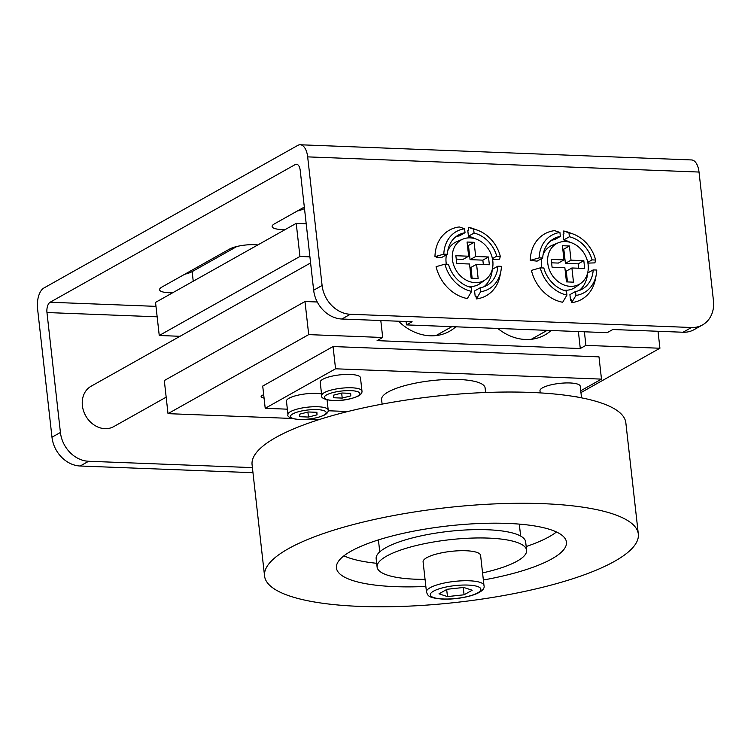 <?xml version="1.0" encoding="UTF-8"?>
<svg xmlns="http://www.w3.org/2000/svg" width="751" height="751" viewBox="0 0 751 751"><rect width="100%" height="100%" fill="white"/><g stroke="black" fill="none" stroke-linecap="round" stroke-linejoin="round"><path stroke-width="1.13" d="M452.421 259.461A23.29 19.329 -119.3 0 1 462.973 239.09A23.29 19.329 -119.3 0 1 492.806 261.029A23.29 19.329 -119.3 0 1 485.662 279.494A23.29 19.329 -119.3 0 1 465.151 279.532A23.29 19.329 -119.3 0 1 452.421 259.461M446.338 264.211A24.079 19.986 -119.3 0 1 446.113 262.597A24.079 19.986 -119.3 0 1 446.469 254.796M447.793 250.703A24.079 19.986 -119.3 0 1 457.012 241.54L462.973 239.09M547.751 263.16A23.29 19.329 -119.3 0 1 558.303 242.789A23.29 19.329 -119.3 0 1 588.136 264.728A23.29 19.329 -119.3 0 1 580.992 283.193A23.29 19.329 -119.3 0 1 560.481 283.23A23.29 19.329 -119.3 0 1 547.751 263.16M541.668 267.91A24.079 19.986 -119.3 0 1 541.443 266.295A24.079 19.986 -119.3 0 1 541.8 258.494M543.123 254.401A24.079 19.986 -119.3 0 1 552.342 245.23L558.303 242.789M166.168 397.166L113.786 426.587A23.15 19.207 -119.3 0 1 104.952 428.661A23.15 19.207 -119.3 0 1 83.521 410.844A23.15 19.207 -119.3 0 1 91.115 386.23L310.595 262.944M285.258 229.524A18.512 4.684 -6.4 0 1 272.125 226.52A18.512 4.684 -6.4 0 1 274.472 223.836L304.324 207.06M297.255 211.04A18.512 4.684 173.6 0 0 304.484 208.515M172.702 292.749A18.512 4.684 -6.4 0 1 159.578 289.745A18.512 4.684 -6.4 0 1 161.916 287.06L229.449 249.125A18.512 4.684 -6.4 0 1 257.809 244.948M184.699 274.256A18.512 4.684 173.6 0 0 192.162 271.609L236.903 246.478M699.021 172.045A16.663 8.28 -87.8 0 0 691.568 159.944L300.212 144.774A16.663 8.28 92.2 0 1 307.666 156.875L699.021 172.045L713.45 300.663A28.932 24.013 60.7 0 1 702.532 324.911L694.093 329.651A28.932 24.013 -119.3 0 1 683.044 332.242L691.483 327.502A28.932 24.013 60.7 0 0 702.532 324.911M252.974 472.698L80.179 466.005A28.932 24.013 -119.3 0 1 51.979 437.213L60.418 432.473L46.966 312.538A8.336 4.14 92.2 0 1 50.12 302.249L295.246 164.553A8.336 4.14 92.2 0 1 296.467 164.244A8.336 4.14 92.2 0 1 300.203 170.289L313.655 290.224A28.932 24.013 -119.3 0 0 341.855 319.015L412.102 321.738L406.479 324.892L406.094 321.503M683.044 332.242L612.797 329.52L607.174 332.674L406.479 324.892M313.655 290.224L322.095 285.483A28.932 24.013 60.7 0 0 350.304 314.265L691.483 327.502M60.418 432.473A28.932 24.013 60.7 0 0 88.627 461.264L252.402 467.61M300.212 144.774A16.663 8.28 92.2 0 0 297.762 145.403L43.858 288.027A16.663 8.28 92.2 0 0 37.55 308.605L51.979 437.213M578.683 268.238L578.186 263.845L565.39 263.348L563.804 249.163L562.781 249.125M563.992 259.912L562.405 245.727L569.427 245.999L571.023 260.184L583.818 260.681L584.691 268.473L571.896 267.976L573.482 282.16L566.461 281.888L564.865 267.703L552.079 267.206L551.206 259.414L563.992 259.912L558.368 263.075L551.581 262.812M567.474 281.925L566.263 271.139L571.896 267.976M322.095 285.483L307.666 156.875M483.353 264.54L482.855 260.146L470.06 259.649L468.474 245.464L467.451 245.427M468.662 256.213L467.075 242.029L474.097 242.301L475.693 256.485L488.488 256.983L489.361 264.774L476.566 264.277L478.152 278.461L471.13 278.189L469.535 264.005L456.749 263.507L455.866 255.725L468.662 256.213L463.038 259.377L456.251 259.114M472.144 278.227L470.933 267.44L476.566 264.277M571.689 302.615L571.38 299.809L570.535 300.278L569.906 294.636L575.529 291.482L575.97 295.425L571.689 302.615A37.606 31.213 -119.3 0 0 595.374 279.334L596.191 275.082A32.978 27.374 -119.3 0 1 575.97 295.425M542.71 257.978L537.078 261.141L530.3 260.372A37.606 31.213 -119.3 0 1 554.632 230.641L559.917 232.463A32.978 27.374 -119.3 0 0 539.143 257.846L542.71 257.978A28.932 24.013 -119.3 0 1 553.778 238.724A28.932 24.013 -119.3 0 1 560.359 236.405L559.917 232.463M571.417 300.147A34.715 28.82 -119.3 0 1 570.535 300.278M587.62 273.035L593.187 269.909L596.745 270.041A32.978 27.374 -119.3 0 1 596.191 275.082M530.3 260.372L539.143 257.846M566.939 295.077L566.498 291.125A28.932 24.013 -119.3 0 1 543.827 267.994L540.269 267.854L531.426 270.388A37.606 31.213 -119.3 0 0 562.659 302.268L566.939 295.077A32.978 27.374 -119.3 0 1 540.269 267.854M551.093 240.527A28.932 24.013 60.7 0 1 554.736 239.569L560.359 236.405M587.751 262.315L592.06 259.893L595.627 260.034L594.895 262.878L587.902 263.113M593.187 269.909A28.932 24.013 -119.3 0 1 582.109 289.173A28.932 24.013 -119.3 0 1 575.529 291.482M569.389 236.762L563.766 239.916L563.128 234.284L563.973 233.805L563.663 230.998L568.948 232.81L569.389 236.762A28.932 24.013 -119.3 0 1 592.06 259.893M570.14 242.329A28.932 24.013 60.7 0 0 563.766 239.916M568.948 232.81A32.978 27.374 -119.3 0 1 573.126 234.03A32.978 27.374 -119.3 0 1 595.627 260.034M563.663 230.998A37.606 31.213 -119.3 0 1 569.07 232.519L573.126 234.03M580.992 283.193L575.81 287.004A24.079 19.986 -119.3 0 1 563.184 290.102M579.171 290.515A28.932 24.013 60.7 0 0 587.545 273.317M531.99 260.944A34.715 28.82 -119.3 0 1 532.008 260.437M578.186 263.845L583.818 260.681M565.39 263.348L571.023 260.184M563.804 249.163L569.427 245.999M485.662 279.494L480.48 283.305A24.079 19.986 -119.3 0 1 467.854 286.403M475.205 296.579L474.576 290.947L480.199 287.783L480.64 291.735L476.359 298.917L476.05 296.11L475.205 296.579A34.715 28.82 -119.3 0 0 476.087 296.448M483.841 286.826A28.932 24.013 60.7 0 0 492.215 269.618M468.436 236.227L467.798 230.585L468.643 230.106L468.333 227.3L473.618 229.111L474.059 233.063L468.436 236.227A28.932 24.013 60.7 0 1 474.801 238.63M492.421 258.616L496.73 256.194L500.297 256.335L499.565 259.179L492.572 259.414M436.66 257.246L437.504 256.776L434.97 256.673L443.813 254.148L447.371 254.279L441.748 257.443L436.66 257.246A34.715 28.82 -119.3 0 1 436.678 256.739M447.371 254.279A28.932 24.013 -119.3 0 1 458.448 235.025A28.932 24.013 -119.3 0 1 465.029 232.716L459.405 235.87A28.932 24.013 60.7 0 0 455.763 236.828M492.28 269.337L497.857 266.211L501.415 266.352A32.978 27.374 -119.3 0 1 500.861 271.383L500.044 275.636A37.606 31.213 -119.3 0 1 476.359 298.917M434.97 256.673A37.606 31.213 -119.3 0 1 459.302 226.952L464.587 228.764A32.978 27.374 -119.3 0 0 443.813 254.148M500.861 271.383A32.978 27.374 -119.3 0 1 480.64 291.735M471.609 291.379L471.168 287.436A28.932 24.013 -119.3 0 1 448.497 264.296L444.939 264.155L436.096 266.689A37.606 31.213 -119.3 0 0 467.329 298.569L471.609 291.379A32.978 27.374 -119.3 0 1 444.939 264.155M465.029 232.716L464.587 228.764M497.857 266.211A28.932 24.013 -119.3 0 1 486.779 285.474A28.932 24.013 -119.3 0 1 480.199 287.783M474.059 233.063A28.932 24.013 -119.3 0 1 496.73 256.194M473.618 229.111A32.978 27.374 -119.3 0 1 477.796 230.332A32.978 27.374 -119.3 0 1 500.297 256.335M468.333 227.3A37.606 31.213 -119.3 0 1 473.74 228.82L477.796 230.332M482.855 260.146L488.488 256.983M470.06 259.649L475.693 256.485M468.474 245.464L474.097 242.301M423.095 561.87A28.932 7.322 -6.4 0 1 436.96 553.909A28.932 7.322 -6.4 0 1 465.92 550.746A28.932 7.322 -6.4 0 1 480.602 555.421L483.973 585.461A28.932 7.322 173.6 0 0 469.291 580.786A28.932 7.322 173.6 0 0 440.33 583.949A28.932 7.322 173.6 0 0 426.465 591.91L423.095 561.87M287.962 414.543C285.587 418.889 306.183 423.076 324.77 414.909C327.286 413.454 328.431 411.83 328.206 410.027A20.249 5.126 173.6 0 0 312.895 406.77A20.249 5.126 173.6 0 0 290.524 411.604A20.249 5.126 173.6 0 0 287.962 414.543L286.46 401.194A20.249 5.126 -6.4 0 1 289.022 398.255A20.249 5.126 -6.4 0 1 321.531 393.909M382.109 404.113L381.592 399.513A52.072 13.189 -6.4 0 1 388.192 391.966A52.072 13.189 -6.4 0 1 445.719 379.537A52.072 13.189 -6.4 0 1 485.099 387.91L485.615 392.501M497.772 328.44A50.627 42.028 60.7 0 0 544.907 334.955A50.627 42.028 60.7 0 0 551.121 330.506M398.471 321.203A50.627 42.028 60.7 0 0 449.577 331.257A50.627 42.028 60.7 0 0 455.791 326.807M264.061 398.039A9.256 2.347 -6.4 0 1 261.123 396.678A9.256 2.347 -6.4 0 1 262.296 395.336A9.256 2.347 -6.4 0 1 263.685 394.716M540.222 392.895L539.988 390.745A20.249 5.126 -6.4 0 1 542.551 387.807A20.249 5.126 -6.4 0 1 564.921 382.982A20.249 5.126 -6.4 0 1 580.241 386.23L581.537 397.842M320.226 382.231A20.249 5.126 -6.4 0 1 322.789 379.283A20.249 5.126 -6.4 0 1 345.16 374.458A20.249 5.126 -6.4 0 1 360.471 377.715L361.973 391.064A20.249 5.126 173.6 0 0 346.662 387.807A20.249 5.126 173.6 0 0 324.282 392.642A20.249 5.126 173.6 0 0 321.719 395.58L320.226 382.231M482.555 572.9A75.222 19.047 173.6 0 0 526.601 550.267A75.222 19.047 173.6 0 0 488.432 538.101A75.222 19.047 173.6 0 0 413.144 546.315A75.222 19.047 173.6 0 0 377.096 567.033A75.222 19.047 173.6 0 0 415.275 579.199A75.222 19.047 173.6 0 0 425.057 579.35M377.096 567.033L376.157 558.688A75.222 19.047 -6.4 0 1 412.205 537.969A75.222 19.047 -6.4 0 1 487.493 529.755A75.222 19.047 -6.4 0 1 525.662 541.922L526.601 550.267M288.375 548.709A188.05 47.613 173.6 0 0 264.559 575.998A188.05 47.613 173.6 0 0 406.76 606.226A188.05 47.613 173.6 0 0 614.506 561.354A188.05 47.613 173.6 0 0 638.322 534.074A188.05 47.613 173.6 0 0 496.129 503.837A188.05 47.613 173.6 0 0 288.375 548.709M264.559 575.998L252.083 464.738A188.05 47.613 -6.4 0 1 275.899 437.457A188.05 47.613 -6.4 0 1 483.653 392.585A188.05 47.613 -6.4 0 1 625.846 422.813L638.322 534.074M425.855 586.456A115.729 29.298 -6.4 0 1 336.439 567.934A115.729 29.298 -6.4 0 1 351.092 551.14A115.729 29.298 -6.4 0 1 478.941 523.531A115.729 29.298 -6.4 0 1 566.451 542.138A115.729 29.298 -6.4 0 1 551.788 558.922A115.729 29.298 -6.4 0 1 483.353 580.007M556.472 531.99A115.729 29.298 -6.4 0 1 549.291 536.674A115.729 29.298 -6.4 0 1 526.179 546.531M376.673 563.297A115.729 29.298 -6.4 0 1 343.92 555.834M379.762 551.872L378.504 540.682A70.885 17.949 -6.4 0 1 378.485 539.894M519.232 524.104A70.885 17.949 -6.4 0 1 519.392 524.883L520.64 536.064M333.528 397.748L333.406 395.204L341.968 393.008L350.661 393.346L350.783 395.88L342.221 398.086L333.528 397.748M350.501 393.336L350.783 395.88M341.658 393.083L342.221 398.086M317.288 301.996L304.99 301.526L164.309 380.55L168.017 413.651L308.708 334.617L382.71 337.49L380.804 320.517M304.99 301.526L308.708 334.617M580.955 392.604L659.922 348.239L658.017 331.275M180.015 336.298L159.25 335.49L299.94 256.466L309.91 256.851M159.25 335.49L155.541 302.39L296.223 223.366L299.94 256.466M319.344 419.518L308.783 419.105M292.139 418.467L168.017 413.651M584.391 331.792L585.911 345.376L659.922 348.239M306.192 223.751L296.223 223.366M578.383 331.566L580.288 348.53L377.086 340.654L382.71 337.49M585.911 345.376L580.288 348.53M287.351 409.173L265.216 408.309L262.719 386.061L333.059 346.549L598.988 356.856L601.485 379.114L580.748 390.764M265.216 408.309L335.556 368.797L601.485 379.114M347.826 411.52L328.215 410.759M333.059 346.549L335.556 368.797M307.901 412.055L308.454 417.049L299.771 416.711L299.64 414.176L308.21 411.97L316.894 412.308L317.025 414.852L308.454 417.049M316.734 412.299L317.025 414.852M438.988 593.825L447.108 589.263L463.714 587.46L472.201 590.23L464.071 594.792L447.474 596.585L438.988 593.825M463.254 587.517L464.071 594.792M446.676 589.507L447.474 596.585M192.162 271.609L193.232 281.221M341.855 319.015L350.304 314.265M295.246 164.553L297.668 164.647M50.12 302.249L155.983 306.361M46.966 312.538L157.156 316.809M80.179 466.005L88.627 461.264M467.976 585.076A25.459 6.449 173.6 0 0 433.515 591.168A25.459 6.449 173.6 0 0 443.212 598.979A25.459 6.449 173.6 0 0 477.674 592.886A25.459 6.449 173.6 0 0 467.976 585.076M292.777 413.904A17.94 4.544 173.6 0 0 299.611 419.415A17.94 4.544 173.6 0 0 323.888 415.115A17.94 4.544 173.6 0 0 317.053 409.614A17.94 4.544 173.6 0 0 292.777 413.904M326.544 394.942A17.94 4.544 173.6 0 0 333.378 400.443A17.94 4.544 173.6 0 0 357.654 396.143A17.94 4.544 173.6 0 0 350.82 390.642A17.94 4.544 173.6 0 0 326.544 394.942M578.523 397.27A20.249 5.126 173.6 0 0 573.811 396.462M47.754 399.541L50.965 428.173M547.197 330.356L531.286 339.292M451.867 326.657L435.955 335.594M483.973 585.461C486.582 593.468 461.734 599.814 442.705 599.11C427.835 597.843 427.995 595.759 426.465 591.91M361.973 391.064C362.198 392.867 361.053 394.491 358.537 395.937C339.95 404.113 319.344 399.917 321.719 395.58M328.206 410.027L327.06 399.814"/></g></svg>
